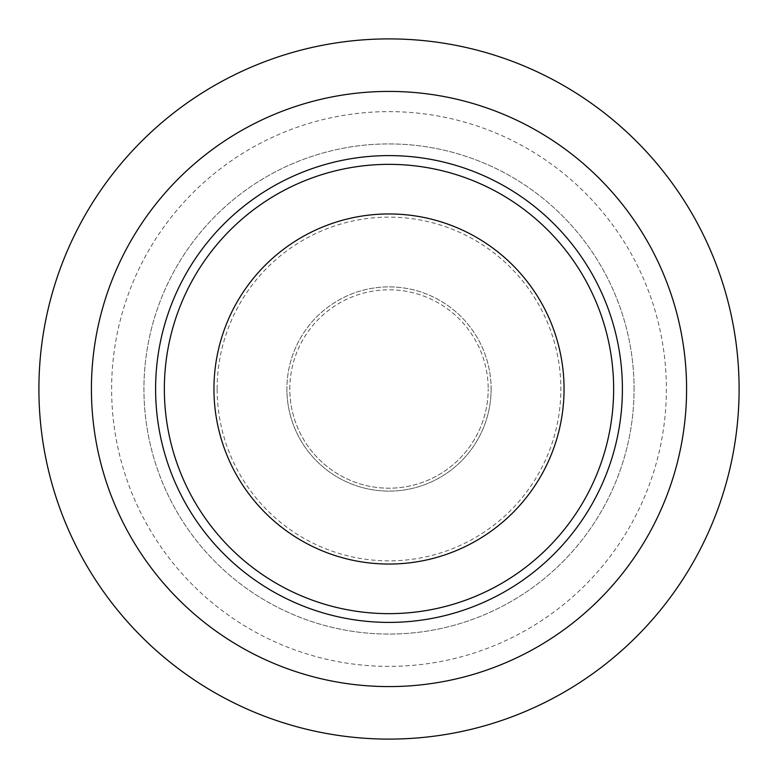 <?xml version="1.0" encoding="UTF-8"?>
<svg xmlns="http://www.w3.org/2000/svg" width="778" height="778" viewBox="0 0 778 778"><rect width="100%" height="100%" fill="white"/><g stroke="black" fill="none" stroke-linecap="round" stroke-linejoin="round"><path stroke-width="0.58" stroke-dasharray="3.89 2.92" d="M634.07 389A245.07 245.07 0 0 0 389 143.93A245.07 245.07 0 0 0 143.93 389A245.07 245.07 0 0 0 389 634.07A245.07 245.07 0 0 0 634.07 389A245.07 245.07 0 0 0 389 143.93A245.07 245.07 0 0 0 143.93 389A245.07 245.07 0 0 0 389 634.07A245.07 245.07 0 0 0 634.07 389M622.4 389A233.4 233.4 0 0 0 389 155.6A233.4 233.4 0 0 0 155.6 389A233.4 233.4 0 0 0 389 622.4A233.4 233.4 0 0 0 622.4 389A233.4 233.4 0 0 1 389 622.4A233.4 233.4 0 0 1 155.6 389A233.4 233.4 0 0 1 389 155.6A233.4 233.4 0 0 1 622.4 389A233.4 233.4 0 0 1 389 622.4A233.4 233.4 0 0 1 155.6 389A233.4 233.4 0 0 1 389 155.6A233.4 233.4 0 0 1 622.4 389M38.9 389A350.1 350.1 0 0 0 389 739.1A350.1 350.1 0 0 0 739.1 389A350.1 350.1 0 0 0 389 38.9A350.1 350.1 0 0 0 38.9 389M111.624 389A277.376 277.376 0 0 1 389 111.624A277.376 277.376 0 0 1 666.376 389A277.376 277.376 0 0 1 389 666.376A277.376 277.376 0 0 1 111.624 389M164.352 389A224.648 224.648 0 0 0 389 613.648A224.648 224.648 0 0 0 613.648 389A224.648 224.648 0 0 0 389 164.352A224.648 224.648 0 0 0 164.352 389M491.113 389A102.112 102.112 0 0 1 389 491.113A102.112 102.112 0 0 1 286.887 389A102.112 102.112 0 0 0 389 491.113A102.112 102.112 0 0 0 491.113 389A102.112 102.112 0 0 0 389 286.887A102.112 102.112 0 0 0 286.887 389A102.112 102.112 0 0 1 389 286.887A102.112 102.112 0 0 1 491.113 389M289.805 389A99.195 99.195 0 0 1 389 289.805A99.195 99.195 0 0 1 488.195 389A99.195 99.195 0 0 0 389 289.805A99.195 99.195 0 0 0 289.805 389A99.195 99.195 0 0 0 389 488.195A99.195 99.195 0 0 0 488.195 389A99.195 99.195 0 0 1 389 488.195A99.195 99.195 0 0 1 289.805 389M217.14 389A171.86 171.86 0 0 1 389 217.14A171.86 171.86 0 0 1 560.86 389A171.86 171.86 0 0 1 389 560.86A171.86 171.86 0 0 1 217.14 389"/><path stroke-width="1.17" d="M622.4 389A233.4 233.4 0 0 0 389 155.6A233.4 233.4 0 0 0 155.6 389A233.4 233.4 0 0 0 389 622.4A233.4 233.4 0 0 0 622.4 389M38.9 389A350.1 350.1 0 0 0 389 739.1A350.1 350.1 0 0 0 739.1 389A350.1 350.1 0 0 0 389 38.9A350.1 350.1 0 0 0 38.9 389M91.415 389A297.585 297.585 0 0 0 389 686.585A297.585 297.585 0 0 0 686.585 389A297.585 297.585 0 0 0 389 91.415A297.585 297.585 0 0 0 91.415 389M164.352 389A224.648 224.648 0 0 0 389 613.648A224.648 224.648 0 0 0 613.648 389A224.648 224.648 0 0 0 389 164.352A224.648 224.648 0 0 0 164.352 389M564.05 389A175.05 175.05 0 0 0 389 213.95A175.05 175.05 0 0 0 213.95 389A175.05 175.05 0 0 0 389 564.05A175.05 175.05 0 0 0 564.05 389"/></g></svg>
